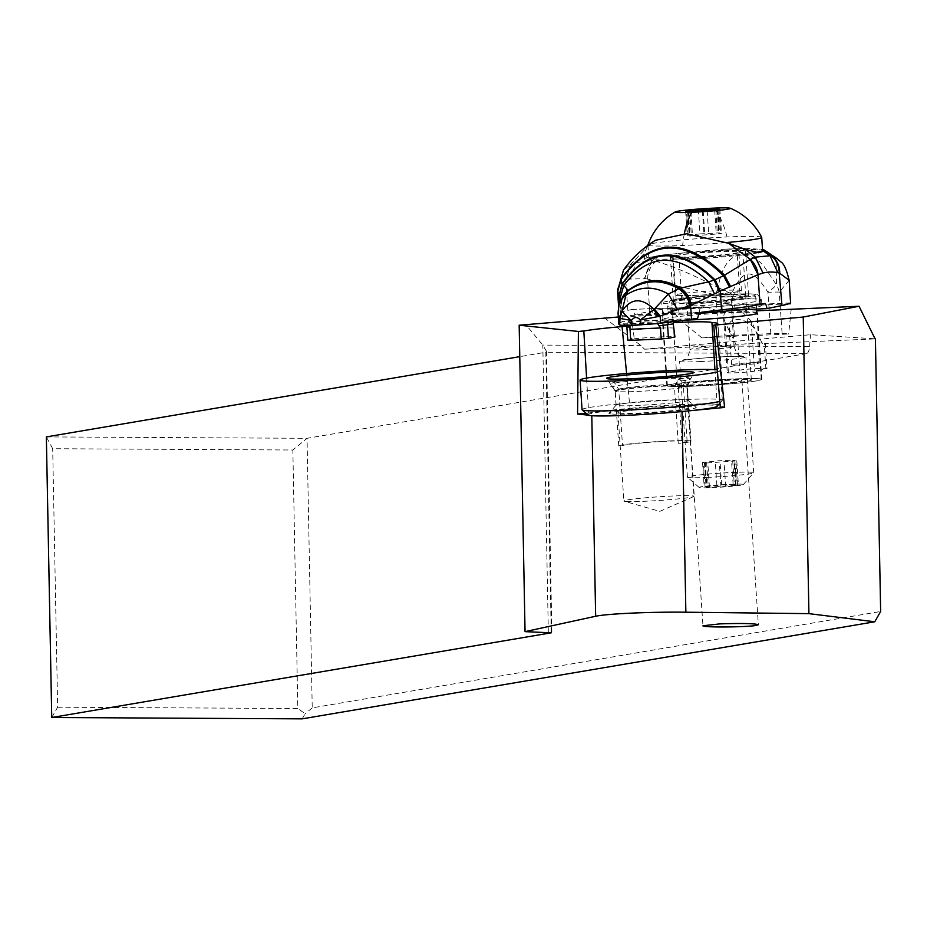 <?xml version="1.0" encoding="UTF-8"?>
<svg xmlns="http://www.w3.org/2000/svg" width="927" height="927" viewBox="0 0 927 927"><rect width="100%" height="100%" fill="white"/><g stroke="black" fill="none" stroke-linecap="round" stroke-linejoin="round"><path stroke-width="0.7" stroke-dasharray="4.63 3.48" d="M604.161 317.637L641.032 345.632L644.52 349.212L683.384 345.852L809.607 346.536A8.853 3.314 -89.7 0 1 806.525 353.627L545.829 352.225L546.466 351.368L542.816 345.099L525.736 324.508M683.384 345.852L810.546 334.717L875.053 338.818M644.52 349.212L737.996 344.786A14.253 0.753 176.2 0 1 745.748 343.859A14.253 0.753 176.2 0 1 765.308 343.245A14.253 0.753 176.2 0 1 764.184 343.616L875.088 338.911M756.664 310.823L741.878 311.484L751.218 321.159L762.492 343.94M741.878 311.484A14.253 0.753 176.2 0 1 724.59 312.26L723.523 317.115L725.03 322.329L736.305 345.111M728.39 372.318A14.253 0.753 -3.8 0 0 727.266 372.689A14.253 0.753 -3.8 0 0 746.814 372.075A14.253 0.753 -3.8 0 0 754.578 371.148L765.887 368.981A14.253 0.753 -3.8 0 0 767.011 368.61A14.253 0.753 -3.8 0 0 747.463 369.224A14.253 0.753 -3.8 0 0 739.7 370.151L728.39 372.318L725.03 322.329M626.71 326.107A55.353 2.908 176.2 0 1 630.012 325.771M644.335 324.52A55.353 2.908 176.2 0 1 655.505 323.697M658.17 323.511A55.353 2.908 176.2 0 1 673.338 322.631M724.59 312.26L618.321 317.011M684.624 320.174A47.601 2.503 176.2 0 1 665.992 320.255A47.601 2.503 176.2 0 1 662.388 319.548A47.601 2.503 176.2 0 1 700.545 314.52A47.601 2.503 176.2 0 1 753.767 312.457A47.601 2.503 176.2 0 1 756.791 312.816M682.017 411.542L682.017 411.472C648.367 414.717 602.075 416.802 591.797 415.528L588.378 415.169M586.096 413.28L588.657 413.048L586.594 378.112M626.606 373.488L630.036 408.39A71.808 3.778 -3.8 0 0 588.657 413.048M718.634 404.578A71.808 3.778 -3.8 0 0 717.116 404.496L714.937 369.63M717.116 404.496A55.353 2.908 -3.8 0 0 713.477 404.045A55.353 2.908 -3.8 0 0 630.036 408.39M720.279 407.173A71.808 3.778 -3.8 0 0 724.219 405.655A71.808 3.778 -3.8 0 0 720.082 404.67M682.017 411.472L692.376 410.499M620.603 413.268A35.145 1.854 176.2 0 1 617.938 412.747A35.145 1.854 176.2 0 1 646.107 409.039A35.145 1.854 176.2 0 1 685.412 407.509A35.145 1.854 176.2 0 1 688.077 408.031A35.145 1.854 176.2 0 1 659.897 411.75A35.145 1.854 176.2 0 1 620.603 413.268M806.525 353.627L307.046 438.309L312.225 707.869L880.65 611.496M809.607 346.536L810.546 334.717M46.35 436.907L307.046 438.309L292.851 450.001L52.688 448.714L46.35 436.907M551.206 632.434L545.829 352.225L519.769 356.652M51.738 717.51L57.648 707.22L52.688 448.714M57.648 707.22L297.822 708.506L292.851 450.001M302.179 718.854L305.134 713.709L297.822 708.506M312.225 707.869L305.134 713.709M626.536 501.507A35.145 1.854 -3.8 0 0 663.326 500.174A35.145 1.854 -3.8 0 0 693.663 496.559A35.145 1.854 -3.8 0 0 694.01 496.269A35.145 1.854 -3.8 0 0 691.345 495.748A35.145 1.854 -3.8 0 0 652.052 497.266A35.145 1.854 -3.8 0 0 623.871 500.986A35.145 1.854 -3.8 0 0 624.265 501.229A35.145 1.854 -3.8 0 0 626.536 501.507M758.216 378.633A47.601 2.503 -3.8 0 0 704.995 380.696A47.601 2.503 -3.8 0 0 666.837 385.725A47.601 2.503 -3.8 0 0 670.441 386.443A47.601 2.503 -3.8 0 0 723.663 384.369A47.601 2.503 -3.8 0 0 761.82 379.34A47.601 2.503 -3.8 0 0 758.216 378.633M688.819 384.809A27.671 1.46 176.2 0 1 686.722 384.392A27.671 1.46 176.2 0 1 708.9 381.46A27.671 1.46 176.2 0 1 739.85 380.267A27.671 1.46 176.2 0 1 741.948 380.673A27.671 1.46 176.2 0 1 719.758 383.604A27.671 1.46 176.2 0 1 688.819 384.809M696.015 386.049A47.045 2.48 176.2 0 1 667.394 385.69A47.045 2.48 176.2 0 1 732.643 379.016A47.045 2.48 176.2 0 1 761.276 379.375A47.045 2.48 176.2 0 1 696.015 386.049M699.897 385.308A37.08 1.947 -3.8 0 0 751.333 380.047A37.08 1.947 -3.8 0 0 728.761 379.769A37.08 1.947 -3.8 0 0 677.336 385.018A37.08 1.947 -3.8 0 0 699.897 385.308M690.453 303.326A47.045 2.48 -3.8 0 0 755.702 296.652A47.045 2.48 -3.8 0 0 727.081 296.292A47.045 2.48 -3.8 0 0 661.82 302.967A47.045 2.48 -3.8 0 0 690.453 303.326M723.199 297.046A37.08 1.947 176.2 0 1 745.771 297.324A37.08 1.947 176.2 0 1 694.335 302.584A37.08 1.947 176.2 0 1 671.762 302.306A37.08 1.947 176.2 0 1 723.199 297.046M729.908 484.3A22.144 1.17 176.2 0 1 743.35 484.531A22.144 1.17 176.2 0 1 712.666 487.602A22.144 1.17 176.2 0 1 699.236 487.498A22.144 1.17 176.2 0 1 729.908 484.3M706.571 487.37L738.413 485.122L734.311 484.937L736.467 484.427L734.937 484.404L720.325 485.064L704.172 486.768L708.274 486.965L706.571 487.37L704.937 463.106L706.641 462.7L702.539 462.503L718.692 460.789L733.303 460.14L734.833 460.163L732.678 460.673L736.78 460.858L704.937 463.106M707.625 477.405A33.21 1.75 176.2 0 1 687.463 477.243A33.21 1.75 176.2 0 1 687.417 477.15A33.21 1.75 176.2 0 1 733.477 472.434A33.21 1.75 176.2 0 1 753.686 472.689A33.21 1.75 176.2 0 1 753.639 472.782A33.21 1.75 176.2 0 1 707.625 477.405M699.827 361.588A33.21 1.75 -3.8 0 0 745.887 356.883A33.21 1.75 -3.8 0 0 725.679 356.628A33.21 1.75 -3.8 0 0 679.618 361.345A33.21 1.75 -3.8 0 0 699.827 361.588M721.229 290.452A33.21 1.75 176.2 0 1 741.438 290.707A33.21 1.75 176.2 0 1 695.377 295.412A33.21 1.75 176.2 0 1 675.169 295.157A33.21 1.75 176.2 0 1 721.229 290.452M692.782 256.814A33.21 1.75 -3.8 0 0 738.842 252.098A33.21 1.75 -3.8 0 0 718.634 251.843A33.21 1.75 -3.8 0 0 672.573 256.559A33.21 1.75 -3.8 0 0 692.782 256.814M756.212 252.318A57.011 3.001 176.2 0 1 683.512 258.587A57.011 3.001 176.2 0 1 648.819 258.158A57.011 3.001 176.2 0 1 727.892 250.07A57.011 3.001 176.2 0 1 762.585 250.499M761.681 237.324A57.011 3.001 -3.8 0 0 727.011 236.964A57.011 3.001 -3.8 0 0 647.95 244.983M647.985 245.145A57.011 3.001 -3.8 0 0 682.631 245.481A57.011 3.001 -3.8 0 0 726.478 242.55M727.011 236.964A61.993 24.357 87.4 0 0 713.512 208.146M699.955 233.917L687.243 235.296L691.345 235.493L689.19 236.003L690.719 236.014L721.496 233.65L717.382 233.453L719.549 232.955L718.019 232.932L699.955 233.917L698.425 211.159M618.819 324.068A166.049 9.594 176 0 1 620.928 322.353A132.839 7.671 -4 0 0 622.133 321.704L622.121 315.829A132.839 7.671 -4 0 0 622.249 315.47A132.839 7.671 -4 0 0 620.534 314.38A110.695 6.396 176 0 1 619.109 313.488A110.695 6.396 176 0 1 627.846 310.348L625.783 280.58C619.491 283.43 616.768 287.057 617.602 291.46M697.66 318.332L622.133 321.704M620.928 322.353L620.001 308.911L618.054 313.059M618.854 305.168A19.131 18.575 -121.5 0 0 618.182 311.773M619.978 308.679A21.286 20.278 46.3 0 1 622.932 296.304A21.309 20.336 -134.7 0 0 620.024 308.853L621.357 302.7L620.905 299.931M625.737 292.584L622.747 296.93L620.383 308.239M620.302 308.378L622.886 296.385M789.167 280.348L779.236 292.132A22.144 19.432 54.7 0 0 776.444 284.798L763.373 265.412C753.28 254.438 726.386 241.252 718.043 287.44C691.067 273.917 670.325 265.226 655.818 261.344L653.535 260.985A22.144 20.255 -78.2 0 0 645.829 278.691L630.511 279.039L625.783 280.58L630.209 264.786L623.512 270.07M630.209 264.786L625.864 280.545L630.29 264.751L647.313 246.941L655.447 240.278M632.284 309.444A5.539 2.178 87.4 0 0 632.156 309.467L649.966 308.668A5.539 2.178 -92.6 0 1 650.105 308.656L632.284 309.444A5.539 2.178 87.4 0 1 634.682 314.531L649.757 311.426A110.695 6.396 176 0 1 668.691 308.367L670.418 309.108L707.347 307.463L720.951 311.97L733.871 313.141L745.076 310.893L753.674 305.389L788.495 303.836M632.156 309.467L627.846 310.348M647.278 246.988L644.126 253.535L635.841 262.561L630.325 264.74L647.313 246.941M630.511 279.039L635.829 262.584L651.913 260.8L656.49 256.2L647.162 257.729A60.881 3.523 -4 0 0 644.404 258.992A60.881 3.523 -4 0 0 690.43 259.212A60.881 3.523 -4 0 0 758.634 252.735M647.162 257.729L644.126 253.535L644.404 258.992M656.49 256.2L658.703 255.864C669.862 254.01 710.916 250.128 721.183 249.421L746.2 248.297L762.515 249.479M658.703 255.864L653.535 260.985L651.913 260.8L644.439 278.424M645.829 278.691L715.899 294.925A22.144 6.976 -76.5 0 1 718.043 287.44L731.496 293.882C743.558 267.764 752.284 267.44 767.938 292.283L770.812 333.627A22.144 1.275 176 0 1 782.11 333.465L779.236 292.132A22.144 1.275 -4 0 0 767.938 292.283A22.144 3.499 -33.4 0 0 776.444 284.798L776.942 258.529M770.812 333.627L734.381 335.25A22.144 1.275 176 0 0 718.773 336.292L715.899 294.925A22.144 1.275 -4 0 1 731.496 293.882L734.381 335.25M782.11 333.465A110.695 6.396 176 0 1 788.657 334.01L757.324 335.412A13.835 0.8 -4 0 0 757.359 335.342A13.835 0.8 -4 0 0 748.437 335.215A13.835 0.8 -4 0 0 733.234 336.489L701.89 337.88A110.695 6.396 176 0 1 718.773 336.292M791.183 309.386L788.657 334.01M735.887 298.17A34.867 2.016 -4 0 0 740.244 297.44L745.829 296.281A34.867 2.016 -4 0 0 748.587 295.296A34.867 2.016 -4 0 0 720.65 295.261A34.867 2.016 -4 0 0 681.762 299.143L676.165 300.302A34.867 2.016 -4 0 0 673.813 300.951A41.506 2.399 176 0 1 707.915 295.678A41.506 2.399 176 0 1 753.106 294.102A41.506 2.399 176 0 1 735.887 298.17C731.171 298.274 726.525 300.649 721.936 305.319L722.33 310.835A47.045 2.723 -4 0 0 758.216 306.721A47.045 2.723 -4 0 0 761.936 305.389A47.045 2.723 -4 0 0 755.783 304.473L753.674 305.389M707.347 307.463L703.616 306.802L668.831 308.355M668.691 308.367L703.269 306.825A47.045 2.723 -4 0 0 671.774 310.58A47.045 2.723 -4 0 0 668.066 311.912A47.045 2.723 -4 0 0 676.617 312.874L676.235 307.358A47.045 2.723 176 0 1 667.683 306.397A47.045 2.723 176 0 1 671.391 305.064A47.045 2.723 176 0 1 707.463 300.939A47.045 2.723 176 0 1 761.542 299.873A47.045 2.723 176 0 1 757.834 301.205A47.045 2.723 176 0 1 721.936 305.319M757.324 335.412L755.957 331.321C749.966 318.031 727.486 314.774 729.062 327.428L730.534 332.457L733.234 336.489M701.89 337.88L685.262 324.253L670.418 309.108M676.617 312.874A34.867 2.016 -4 0 0 722.33 310.835M699.109 313.453A16.605 0.962 176 0 1 679.943 314.299L663.57 313.569A22.144 1.275 -4 0 0 652.504 313.732L634.682 314.531M737.174 253.338A34.867 2.016 176 0 1 698.286 257.219A34.867 2.016 176 0 1 670.348 257.185A34.867 2.016 176 0 1 673.106 256.2L678.703 255.041A34.867 2.016 176 0 1 717.591 251.159A34.867 2.016 176 0 1 745.517 251.194A34.867 2.016 176 0 1 742.77 252.179L737.174 253.338L740.244 297.44M676.235 307.358L673.813 300.951L673.442 301.611L670.348 257.185M746.2 248.297A60.881 3.523 -4 0 0 721.183 249.421M649.757 311.426L647.509 279.154C647.788 271.982 650.557 266.049 655.818 261.344M732.759 364.427A13.835 0.8 176 0 1 748.193 362.886A13.835 0.8 176 0 1 759.271 362.909A13.835 0.8 176 0 1 758.182 363.291A13.835 0.8 176 0 1 742.747 364.832A13.835 0.8 176 0 1 731.67 364.821A13.835 0.8 176 0 1 732.759 364.427M623.581 323.836L628.529 324.207L629.804 325.18M626.872 326.907L632.585 325.725L631.53 323.732L628.529 322.712L623.06 323.836L626.281 325.284M623.06 323.836L658.112 323.442M657.162 322.932L668.576 322.237M631.53 323.732A26.848 1.553 176 0 1 657.51 321.773A26.848 1.553 176 0 1 661.785 321.611A26.848 1.553 176 0 1 673.547 321.854L674.937 320.661M627.788 340.128L634.253 338.795L632.596 325.864M674.311 328.158A27.671 1.599 -4 0 0 658.274 328.181A27.671 1.599 -4 0 0 633.639 329.977M634.253 338.795A27.671 1.599 176 0 1 674.926 336.976M668.923 440.951A36.257 1.912 176.2 0 1 690.974 441.229A36.257 1.912 176.2 0 1 682.029 443.094L678.251 443.268A32.375 1.703 -3.8 0 0 687.116 441.484A32.375 1.703 -3.8 0 0 667.417 441.24A32.375 1.703 -3.8 0 0 622.527 445.76L618.761 445.922A36.257 1.912 176.2 0 1 668.923 440.951M618.761 445.922L615.03 390.557L610.858 384.033L613.964 381.97L618.738 389.352L622.527 445.76M678.251 443.268L674.462 386.86L678.216 379.108L681.577 380.87L678.297 387.729A36.257 1.912 -3.8 0 0 687.243 385.922A36.257 1.912 -3.8 0 0 687.255 385.864A36.257 1.912 -3.8 0 0 665.192 385.586A36.257 1.912 -3.8 0 0 615.03 390.557M678.297 387.729L682.029 443.094M618.738 389.352A32.375 1.703 176.2 0 1 663.616 384.844A32.375 1.703 176.2 0 1 683.315 385.087A32.375 1.703 176.2 0 1 683.303 385.134A32.375 1.703 176.2 0 1 674.462 386.86M681.577 380.87A40.128 2.109 -3.8 0 0 690.661 378.981A40.128 2.109 -3.8 0 0 690.488 378.726A40.128 2.109 -3.8 0 0 666.258 378.61A40.128 2.109 -3.8 0 0 610.858 384.033M678.216 379.108A36.767 1.935 -3.8 0 0 687.174 377.277A36.767 1.935 -3.8 0 0 687.023 377.057A36.767 1.935 -3.8 0 0 664.81 376.941A36.767 1.935 -3.8 0 0 613.964 381.97M717.475 371.936A70.29 3.696 -3.8 0 0 720.349 370.684A70.29 3.696 -3.8 0 0 717.301 369.815M582.063 409.676A70.29 3.696 176.2 0 1 625.887 403.291A70.29 3.696 176.2 0 1 717.22 399.201A70.29 3.696 176.2 0 1 722.342 400.244A70.29 3.696 176.2 0 1 722.249 400.441A70.29 3.696 176.2 0 1 719.827 401.403M588.066 414.995A64.763 3.407 176.2 0 1 628.332 408.934A64.763 3.407 176.2 0 1 712.469 405.169A64.763 3.407 176.2 0 1 717.104 406.316M612.133 414.056A43.731 2.306 -3.8 0 0 662.11 412.086A43.731 2.306 -3.8 0 0 696.131 407.416A43.731 2.306 -3.8 0 0 693.014 406.895A43.731 2.306 -3.8 0 0 645.296 408.691A43.731 2.306 -3.8 0 0 609.004 413.28A43.731 2.306 -3.8 0 0 612.133 414.056M685.331 399.804A35.979 1.889 -3.8 0 0 646.061 401.287A35.979 1.889 -3.8 0 0 616.2 405.064A35.979 1.889 -3.8 0 0 616.165 405.169A35.979 1.889 -3.8 0 0 618.784 405.702A35.979 1.889 -3.8 0 0 658.981 404.149A35.979 1.889 -3.8 0 0 687.95 400.337A35.979 1.889 -3.8 0 0 687.892 400.244A35.979 1.889 -3.8 0 0 685.331 399.804M684.393 385.829A35.979 1.889 176.2 0 1 687.011 386.362A35.979 1.889 176.2 0 1 687 386.42A35.979 1.889 176.2 0 1 657.498 390.209A35.979 1.889 176.2 0 1 617.846 391.715A35.979 1.889 176.2 0 1 615.238 391.24A35.979 1.889 176.2 0 1 615.215 391.182A35.979 1.889 176.2 0 1 644.195 387.37A35.979 1.889 176.2 0 1 684.393 385.829M548.332 632.26L542.816 345.099L641.032 345.632M751.218 321.159L754.578 371.148M737.996 344.786L739.7 370.151M765.887 368.981L764.184 343.616M720.627 346.431A22.144 1.17 176.2 0 1 734.103 346.594A22.144 1.17 176.2 0 1 703.396 349.734A22.144 1.17 176.2 0 1 689.92 349.572A22.144 1.17 176.2 0 1 720.627 346.431M700.43 305.62A22.144 1.17 -3.8 0 0 731.136 302.48A22.144 1.17 -3.8 0 0 717.66 302.306A22.144 1.17 -3.8 0 0 686.953 305.447A22.144 1.17 -3.8 0 0 700.43 305.62M684.335 233.708A61.993 24.357 87.4 0 0 682.631 245.481M688.379 211.066L689.989 234.983M688.124 235.342L686.49 211.078M688.031 211.785L689.653 235.887M690.905 211.634L692.527 235.898M702.399 211.124L704.033 235.388M707.15 210.777L708.784 235.041M717.116 209.711L718.749 233.975M718.993 209.548L720.615 233.616M717.452 208.795L719.085 233.059M714.647 209.873L716.212 233.048M703.199 211.124L704.705 233.569M705.041 486.814L703.408 462.55M716.872 485.389L715.25 461.125M705.273 462.191L706.907 486.455M721.623 485.041L719.989 460.777M733.13 484.52L731.496 460.255M736.003 484.531L734.369 460.267M737.533 485.088L735.899 460.823M735.667 485.447L734.033 461.183M725.702 486.513L724.068 462.249M720.951 486.86L719.317 462.596M709.456 487.37L707.822 463.106M628.529 322.712A28.459 1.645 -4 0 1 662.573 320.232A28.459 1.645 -4 0 1 675.319 320.615L669.839 321.75M620.534 314.38L619.723 302.619M790.372 302.932L755.783 304.473M663.57 313.569A5.539 4.936 92.5 0 0 658.888 308.529L650.105 308.656A5.539 2.178 -92.6 0 1 652.504 313.732M649.966 308.668A16.605 0.962 176 0 1 658.263 308.54L674.647 309.27A22.144 1.275 -4 0 0 700.8 308.1L735.227 305.099A16.605 0.962 176 0 1 746.536 304.357L764.358 303.558M674.647 309.27A5.539 4.936 -87.5 0 1 675.273 309.247L658.888 308.529A5.539 4.936 92.5 0 0 658.263 308.54M622.121 315.829L701.206 312.295M748.506 306.455A5.539 2.178 87.4 0 0 746.675 304.334A5.539 2.178 87.4 0 0 746.536 304.357M735.227 305.099A5.539 1.599 -95 0 0 735.123 305.099A5.539 1.599 -95 0 0 733.964 308.424M699.537 313.048A5.539 1.599 85 0 1 700.696 308.1A5.539 1.599 85 0 1 700.8 308.1M764.497 303.535L675.273 309.247A5.539 4.936 -87.5 0 1 679.943 314.299M676.165 300.302L673.106 256.2M745.829 296.281L742.77 252.179M678.703 255.041L681.762 299.143M620.105 308.737L622.979 296.234L621.357 302.7L622.249 315.47M546.466 351.368L551.866 632.62M723.558 317.625L727.266 372.689M765.308 343.245L767.011 368.61M717.741 323.65L724.219 405.655M688.077 408.031L694.01 496.269M617.938 412.747L623.871 500.986M693.663 496.559L659.804 511.368L624.265 501.229M666.837 385.725L662.388 319.548M761.82 379.34L757.371 313.164M741.948 380.673L758.367 624.717M686.722 384.392L702.956 625.771M761.276 379.375L756.849 313.581M756.548 309.085L755.702 296.652M667.394 385.69L661.82 302.967M677.336 385.018L671.762 302.306M751.333 380.047L745.771 297.324M699.236 487.498L687.463 477.243M743.35 484.531L753.639 472.782M753.686 472.689L745.887 356.883M734.103 346.594C738.773 359.595 740.882 354.381 742.585 356.455L725.435 356.663C705.806 357.671 691.6 358.946 682.84 360.476C684.242 358.204 687.034 363.083 689.92 349.572L686.953 305.447C682.284 292.445 680.175 297.66 678.471 295.586L695.621 295.389C718.124 294.091 732.318 292.816 738.228 291.565C736.814 293.847 734.022 288.957 731.136 302.48L734.103 346.594M741.438 290.707L738.842 252.098M648.819 258.158L647.95 245.168M685.621 211.032L687.243 235.296M689.746 211.715L691.345 235.493M687.556 211.738L689.19 236.003M719.862 209.386L721.496 233.65M715.795 209.792L717.382 233.453M717.915 208.691L719.549 232.955M675.169 295.157L672.573 256.559M687.417 477.15L679.618 361.345M706.641 462.7L708.274 486.965M702.539 462.503L704.172 486.768M734.833 460.163L736.467 484.427M732.678 460.673L734.311 484.937M736.78 460.858L738.413 485.122M704.474 463.21L706.107 487.475M618.599 306.13L619.109 313.488M790.383 302.92L755.621 304.473M761.936 305.389L761.542 299.873L757.834 294.879C756.814 294.682 757.556 292.932 724.926 294.554C696.467 296.084 672.133 299.247 672.04 300.302C670.684 299.595 669.236 301.634 667.683 306.397L668.066 311.912M748.587 295.296L745.517 251.194M759.271 362.909L757.359 335.342M731.67 364.821L729.062 327.428M674.96 320.661L669.445 321.796M690.974 441.229L687.255 385.864M687.116 441.484L683.315 385.087L687.174 377.277M687.243 385.922L690.661 378.981M687.023 377.057L690.488 378.726M720.349 370.684L722.342 400.244M719.955 403.06L722.249 400.441M616.2 405.064L609.004 413.28M687.892 400.244L696.131 407.416M687.95 400.337L687.011 386.362M687 386.42L693.825 372.538M615.238 391.24L606.617 378.401M616.165 405.169L615.215 391.182"/><path stroke-width="1.39" d="M685.864 612.202L808.923 613.639L874.74 621.785L302.179 718.854L51.738 717.51L551.217 632.828L525.053 631.635L595.655 616.246A63.998 3.882 178.9 0 1 680.789 612.156A63.998 3.882 178.9 0 1 685.864 612.202L682.017 411.542M756.339 625.401L758.367 624.717C754.427 623.454 741.554 623.176 719.758 623.894L702.956 625.771C701.669 627.579 746.687 627.266 756.339 625.401M875.053 338.818L859.051 306.258L756.664 310.823M626.71 326.107A55.353 2.908 176.2 0 0 622.063 326.594A70.846 3.731 176.2 0 0 583.825 330.985L578.413 331.46L519.166 325.215L618.321 317.011M630.012 325.771A55.353 2.908 176.2 0 1 644.335 324.52M655.505 323.697A55.353 2.908 176.2 0 1 658.17 323.511M673.338 322.631A55.353 2.908 176.2 0 1 707.95 321.982A55.353 2.908 176.2 0 1 711.936 322.573A70.846 3.731 176.2 0 1 717.741 323.65A70.846 3.731 176.2 0 1 713.744 325.18L803.234 317.034L859.051 306.258M756.791 312.816A47.601 2.503 176.2 0 1 757.371 313.164A47.601 2.503 176.2 0 1 732.933 317.011A47.601 2.503 176.2 0 1 684.624 320.174M519.166 325.215L525.053 631.635M588.378 415.169L577.591 414.033L586.096 413.28M578.413 331.46L577.591 414.033M583.825 330.985L586.594 378.112M622.063 326.594L626.606 373.488M714.937 369.63L711.936 322.573M692.376 410.499L724.624 407.44L720.279 407.173L713.744 325.18M720.082 404.67A71.808 3.778 -3.8 0 0 718.634 404.578M724.624 407.44L715.795 325.307M808.923 613.639L803.234 317.034M874.74 621.785L880.65 611.496L875.412 338.842M519.769 356.652L46.35 436.907L51.738 717.51M726.478 242.55A57.011 3.001 -3.8 0 0 761.704 237.393L762.585 250.499A57.011 3.001 176.2 0 1 756.212 252.318M675.273 211.901A27.671 1.46 -3.8 0 0 691.959 212.283A27.671 1.46 -3.8 0 0 730.186 208.204A27.671 1.46 -3.8 0 0 713.512 208.146A27.671 1.46 -3.8 0 0 675.273 211.901A61.993 61.993 0 0 0 647.95 244.983A57.011 3.001 -3.8 0 0 647.938 245.052A57.011 3.001 -3.8 0 0 647.985 245.145M761.704 237.393A57.011 3.001 -3.8 0 0 761.681 237.324A61.993 61.993 0 0 0 730.186 208.204M698.321 209.653L716.386 208.668L717.915 208.691L715.76 209.189L719.862 209.386L689.085 211.75L687.556 211.738L689.723 211.229L685.621 211.032L698.321 209.653L698.425 211.159M658.622 316.455L660.14 316.153L654.497 309.154L658.622 316.455L657.417 316.71L654.103 309.363L668.39 294.056L679.491 288.424A21.344 17.59 66.2 0 1 690.58 305.562L691.519 319.201A166.049 9.594 176 0 1 660.627 323.175A19.93 1.147 176 0 1 640.65 324.705L640.325 320.012L654.103 309.363C641.866 297.486 631.241 297.973 622.226 310.8L619.92 318.425L631.461 320.464C625.864 315.829 622.782 312.608 622.226 310.8L619.92 318.425M622.944 296.281A21.286 20.278 46.3 0 1 628.089 290.835L625.91 295.192L622.11 310.615L619.282 318.007L618.054 313.059L618.819 324.068A166.049 9.594 176 0 0 619.769 324.995A19.93 1.147 176 0 0 631.785 325.099L640.65 324.705M657.417 316.71L640.325 320.012C637.185 316.524 634.23 316.675 631.461 320.464L631.785 325.099M628.089 290.835L628.1 290.788C644.253 279.537 661.113 278.842 678.657 288.691C684.717 292.619 688.425 298.332 689.815 305.829L691.229 304.913A21.46 17.451 -112.7 0 0 680.569 288.146L680.14 288.251A21.414 17.509 67.1 0 1 690.997 305.377M689.815 305.829L677.428 309.433L660.14 316.153L660.627 323.175M788.495 303.836L790.604 303.743L790.372 302.932A110.695 6.396 176 0 1 781.959 305.516L766.896 308.621A5.539 2.178 -92.6 0 0 764.497 303.535A5.539 2.178 -92.6 0 0 764.358 303.558L760.059 304.45A110.695 6.396 176 0 1 721.542 309.873A132.839 7.671 -4 0 0 701.206 312.295L698.691 313.986L697.66 318.332A132.839 7.671 -4 0 0 691.519 319.201M619.584 318.228L619.769 324.995M677.428 309.433L668.39 294.056C653.825 285.806 639.665 286.176 625.91 295.192A19.131 18.575 -121.5 0 0 618.854 305.157M690.209 305.69A21.275 17.636 -113.5 0 0 679.085 288.552C661.368 278.506 644.381 279.212 628.112 290.696L628.1 290.788A21.309 20.336 -134.7 0 0 623.025 296.176M619.723 302.619L619.224 295.574L620.256 297.845L623.767 285.423L628.066 290.418L625.737 292.584M620.905 299.931L620.256 297.845M619.271 295.667L622.365 283.998L623.767 285.423C648.367 253.198 676.652 251.993 708.587 281.82L680.569 288.146C662.249 277.335 644.752 278.088 628.066 290.418L622.99 296.223L618.842 305.215L618.054 313.059M622.886 296.385L628.089 290.487C644.647 278.413 662.005 277.66 680.14 288.251L679.491 288.424M760.059 304.45L757.985 274.682A22.144 20.127 -113.8 0 0 750.302 259.421L724.532 275.145C684.926 236.559 650.383 237.926 620.893 279.224L623.512 270.07C631.924 258.181 642.573 248.251 655.447 240.278L686.64 233.778L728.576 243.291L750.36 259.398A22.144 20.139 66.5 0 1 758.031 274.659A57.277 22.503 87.4 0 0 757.985 274.682L720.094 291.055L691.287 305.25M719.294 291.437L714.138 280.151L708.587 281.82L714.462 293.836M622.307 283.905L622.365 283.998C648.668 247.718 679.259 246.431 714.138 280.151L723.535 275.725C684.335 237.474 650.14 238.83 620.928 279.803L622.307 283.905L619.085 295.377L622.179 283.697C648.761 246.883 679.711 245.609 715.018 279.861L720.094 291.055M623.512 270.07L617.533 290.788L619.085 295.377M617.602 291.46L620.893 279.224L617.672 291.901M762.515 249.479L764.335 250.047L763.57 251.229L770.036 255.748L755.308 257.15L763.025 273.036L758.054 274.647L750.302 259.421M764.335 250.047L776.942 258.517L770.036 255.748L777.88 272.712A214.38 84.218 87.4 0 0 763.025 273.036M763.57 251.229L758.634 252.735L744.949 249.236L755.296 257.138L750.383 259.386L728.576 243.291M744.949 249.236L728.692 243.326M730.719 286.767L724.532 275.145L723.535 275.725L729.572 287.289M721.542 309.873L720.233 290.997L715.204 279.78M790.604 303.743L789.167 280.348L779.711 273.21A22.144 20.116 -71 0 0 772.006 256.153M733.964 308.424A5.539 1.599 -95 0 0 733.987 310.418A22.144 1.275 -4 0 1 749.074 309.421L766.896 308.621M733.987 310.418L699.561 313.419A16.605 0.962 176 0 1 699.109 313.453M629.804 325.18L630.719 340.348L627.788 340.128L626.872 326.907L630.047 327.138M626.281 325.284L626.872 326.907M657.162 322.932L660.464 327.961L661.229 338.981L630.719 340.348M668.576 322.237L667.556 325.087L668.471 338.309L674.926 336.976L673.257 323.905L673.662 321.611M668.471 338.309L661.229 338.981M717.301 369.815A70.29 3.696 -3.8 0 0 623.894 373.732A70.29 3.696 -3.8 0 0 580.082 380.116A70.29 3.696 -3.8 0 0 676.525 377.069A70.29 3.696 -3.8 0 0 717.475 371.936M690.65 371.82A43.731 2.306 176.2 0 1 693.825 372.538A43.731 2.306 176.2 0 1 657.973 377.15A43.731 2.306 176.2 0 1 609.781 378.981A43.731 2.306 176.2 0 1 606.617 378.401A43.731 2.306 176.2 0 1 641.148 373.755A43.731 2.306 176.2 0 1 690.65 371.82M719.827 401.403A70.29 3.696 176.2 0 1 678.518 406.629A70.29 3.696 176.2 0 1 587.197 410.707A70.29 3.696 176.2 0 1 582.179 409.861A70.29 3.696 176.2 0 1 582.063 409.676L580.082 380.116M719.955 403.06L717.104 406.316A64.763 3.407 176.2 0 1 676.814 412.017A64.763 3.407 176.2 0 1 592.677 415.771A64.763 3.407 176.2 0 1 588.066 414.995L582.179 409.861M591.797 415.713L595.655 616.246M691.959 212.283A61.993 24.357 87.4 0 0 684.335 233.708M714.578 208.784L714.647 209.873M703.072 209.305L703.199 211.124M764.138 250.962L771.449 256.003A22.144 20.162 -73.1 0 1 779.201 273.048L777.88 272.712M781.959 305.516L779.201 273.048M749.074 309.421A5.539 2.178 87.4 0 0 748.506 306.455M629.954 329.328L660.464 327.961M659.711 325.806L673.257 323.905M756.849 313.581L756.548 309.085M715.76 209.189L715.795 209.792M617.533 290.788L618.599 306.13M789.167 280.348C786.617 269.711 783.871 263.581 780.916 261.982L776.942 258.517"/></g></svg>
